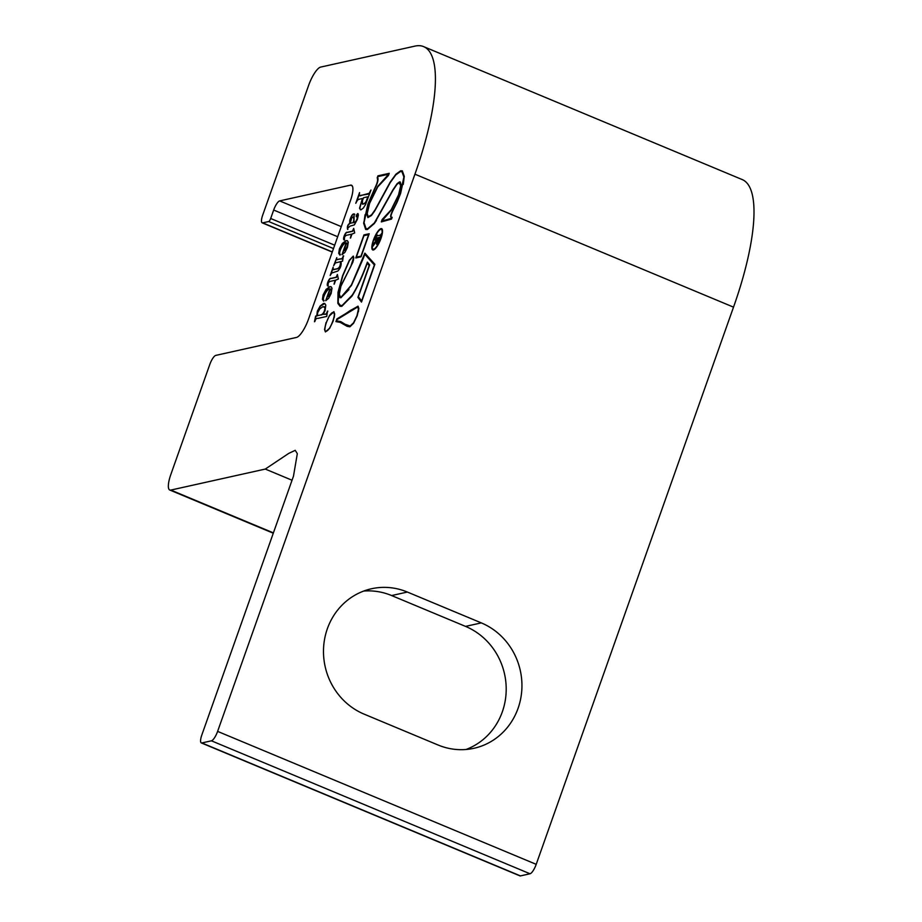 <?xml version="1.0" encoding="UTF-8"?>
<svg xmlns="http://www.w3.org/2000/svg" width="922" height="922" viewBox="0 0 922 922"><rect width="100%" height="100%" fill="white"/><g stroke="black" fill="none" stroke-linecap="round" stroke-linejoin="round"><path stroke-width="1.38" d="M326.031 322.573L324.544 329.511L325.362 331.885L329.615 328.382L333.211 320.983L334.698 314.01L333.868 311.671L329.627 315.174L326.261 322.665M325.282 326.1L324.809 329.615L325.501 331.932M380.959 238.464A11.537 3.227 -67.3 0 0 381.627 228.656A11.537 3.227 -67.3 0 0 373.41 240.146A11.537 3.227 -67.3 0 0 372.742 249.954A11.537 3.227 -67.3 0 0 380.959 238.464M381.754 228.725A11.537 3.227 -67.3 0 0 377.213 232.828M373.214 249.194A10.661 2.973 -67.3 0 0 373.352 249.263A10.661 2.973 -67.3 0 0 377.421 245.897M373.698 240.089A10.661 2.973 -67.3 0 0 373.076 249.147A10.661 2.973 -67.3 0 0 380.671 238.533A10.661 2.973 -67.3 0 0 381.293 229.474A10.661 2.973 -67.3 0 0 373.698 240.089M270.676 218.491L273.673 210.032A9.128 2.547 -67.3 0 1 279.666 200.904L350.441 185.161A18.267 5.106 112.7 0 1 351.478 185.218A18.267 5.106 112.7 0 1 350.429 200.742L308.49 319.185A18.267 5.106 112.7 0 1 296.515 337.429L215.771 355.396A9.128 2.547 112.7 0 0 209.778 364.513L170.835 474.496A18.267 5.106 -67.3 0 0 169.786 490.02A18.267 5.106 -67.3 0 0 170.824 490.078L265.282 469.068L288.724 453.405L295.224 450.328L297.322 453.647L293.473 476.201L201.86 734.892A9.439 2.639 112.7 0 0 201.319 742.913A9.439 2.639 112.7 0 0 201.86 742.948L211.426 740.815A9.439 2.639 112.7 0 0 217.615 731.388L414.935 174.189A150.09 41.939 -67.3 0 0 423.59 46.607A150.09 41.939 -67.3 0 0 415.015 46.1L320.614 67.099A18.267 5.106 -67.3 0 0 308.64 85.354L262.712 215.068A9.128 2.547 112.7 0 0 262.182 222.824A9.128 2.547 112.7 0 0 262.701 222.859L268.682 221.534A3.043 0.853 112.7 0 0 270.676 218.491L334.686 245.194M217.615 731.388L536.212 864.34L733.52 307.141A150.09 41.939 -67.3 0 0 742.175 179.56L423.59 46.607M481.296 622.892A65.911 62.097 -102.5 0 1 521.829 689.633A65.911 62.097 -102.5 0 1 473.989 748.284A65.911 62.097 -102.5 0 1 438.054 744.999L364.144 714.147A65.911 62.097 -102.5 0 1 323.599 647.417A65.911 62.097 -102.5 0 1 371.439 588.766A65.911 62.097 -102.5 0 1 407.374 592.051L481.296 622.892L465.541 626.395L391.631 595.554A65.911 62.097 77.5 0 0 363.694 591.06M201.86 742.948L520.446 875.9L530.023 873.768L211.426 740.815M465.99 749.494A65.911 62.097 77.5 0 0 506.201 688.861A65.911 62.097 77.5 0 0 465.541 626.395M536.212 864.34A9.439 2.639 112.7 0 1 530.023 873.768M520.446 875.9A9.439 2.639 112.7 0 1 519.916 875.865L201.319 742.913M314.471 321.755L314.863 321.478C315.601 319.012 316.592 317.986 317.825 318.413L326.734 316.43L327.471 311.06C326.734 313.503 325.766 314.517 324.556 314.091L323.126 314.414L325.086 310.587L325.789 305.021L324.671 303.465L323.564 303.407L320.13 306.069L317.364 311.129L316.73 315.843L315.612 316.085L314.471 321.755M323.726 301.114L324.095 300.514C321.271 299.189 327.656 287.733 329.834 289.024L325.708 300.676L328.635 298.348L331.136 293.507L332.001 288.183L331.033 286.696L329.707 286.661L326.031 289.462L323.115 294.902L322.412 299.339L323.726 301.114M327.909 285.981L328.163 285.267C327.932 283.331 328.566 282.04 330.064 281.406L335.066 280.288L334.26 284.091L335.654 280.161L338.386 279.032L337.383 274.491L336.161 277.234L330.963 278.386C329.154 277.418 325.846 285.82 327.909 285.981M343.652 255.901L343.583 255.959C342.823 258.391 341.832 259.393 340.598 258.967L337.464 259.497C336.461 260.05 336.242 259.428 336.807 257.618L333.66 265.686L335.343 262.966L340.472 261.641C340.564 265.605 339.434 267.979 337.095 268.775L333.165 269.581L333.142 267.161L330.191 275.494L331.759 273.016L337.832 271.056C340.598 268.083 341.647 264.914 340.967 261.525L342.581 261.168L343.307 255.843C342.558 258.275 341.566 259.289 340.322 258.851L336.853 259.543M340.472 261.641L340.737 261.756C340.829 265.709 339.711 268.095 337.371 268.89L333.165 269.593M340.022 255.106L340.391 254.507C337.556 253.181 343.952 241.725 346.119 243.016L341.993 254.668L344.92 252.34L347.421 247.499L348.286 242.186L347.329 240.688L345.992 240.654L342.327 243.454L339.411 248.894L338.708 253.331L340.022 255.106M344.229 239.893L344.482 239.178C344.252 237.254 344.886 235.963 346.384 235.317L351.386 234.211L350.579 238.014L351.974 234.073L354.705 232.943L353.702 228.414L352.481 231.145L347.283 232.309C345.473 231.341 342.166 239.743 344.229 239.893M354.486 214.192C352.942 213.213 351.374 215.275 349.761 220.381L349.668 223.412C347.709 224.68 347.006 226.674 347.571 229.359L347.963 227.895L350.164 226.109L354.371 224.876L357.402 219.321L358.404 214.895L357.655 213.57L356.284 215.31L356.272 216.693L357.448 217.108C356.699 220.531 355.546 222.317 353.967 222.456L354.175 213.881M357.033 216.555L357.713 217.223C356.975 220.646 355.811 222.421 354.244 222.559L353.668 222.513M397.589 201.042L400.597 193.447L404.309 176.413L402.315 170.87L400.667 170.789L395.918 174.189L390.167 182.164L375.058 209.87L371.554 214.838L368.212 216.751L367.21 213.581L369.572 203.405L377.709 186.947L388.508 175.376L389.234 173.324L377.905 175.848L377.19 177.888C378.17 179.709 377.363 183.155 374.793 188.215L367.924 204.039L363.637 223.205L365.7 229.463L367.348 229.555L374.309 223.562L392.979 190.289L396.967 184.365L399.18 182.74L400.713 185.622L398.558 194.842L391.159 209.79L382.146 219.505L381.293 221.914L391.516 219.079L392.161 217.281C388.243 217.892 395.308 206.47 397.589 201.042M355.777 257.964L361.044 256.789L369.203 233.739L363.936 234.914L355.777 257.964M359.05 199.256L362.381 198.518L359.522 208.268L361.078 209.79L363.326 208.061L365.55 204.557L370.978 190.036L369.203 193.274L360.306 195.718L359.2 195.625L359.557 192.583L355.765 203.289L357.529 200.074L359.05 199.256M370.333 191.05L369.48 193.39L367.959 194.185L359.2 195.625M341.405 322.954L347.121 326.319L349.887 326.814L353.587 323.265L357.252 315.612L358.865 308.386L357.99 306.173L336.876 318.943L335.931 321.617L340.183 322.354L347.248 326.376M374.874 264.303L364.882 253.17L351.374 285.013L341.29 296.919L340.391 296.872L339.308 294.199L340.933 286.166L352.953 261.986L353.829 257.641L353.264 256.097L349.323 260.269L342.558 275.793L337.994 292.366L337.855 303.361L339.999 306.242L341.797 306.346L352.25 295.639C357.217 287.745 362.208 276.946 367.244 263.231L369.169 265.559L357.909 297.38L361.493 302.082L374.874 264.303M382.031 234.845A10.661 2.973 -67.3 0 0 381.558 229.59A10.661 2.973 -67.3 0 0 381.42 229.543M372.603 243.892A11.537 3.227 -67.3 0 0 372.88 250M374.908 240.077L376.061 238.164L377.72 237.795L377.317 238.936L373.571 243.846L372.58 246.635L376.602 241.126L376.602 244.261L377.859 242.912L381.466 233.635L380.532 235.087L377.248 235.871L376.902 234.453L374.908 240.077M380.982 235.006L376.787 235.871M376.752 235.755L375.807 238.406M376.556 244.261L376.602 241.126M377.455 239.213L373.306 245.483M377.951 237.738L377.248 241.806L379.876 237.311L377.951 237.738M377.398 241.818L379.149 240.158M358.428 296.78L358.174 297.483L361.562 301.909M367.244 263.231L369.411 265.628M338.962 289.024L338.12 303.476L340.137 306.288M353.391 256.166L350.268 259.255M363.487 257.93L351.455 285.405L341.002 297.737L340.045 297.691L338.904 294.844L340.644 286.223L350.775 266.527L353.414 258.275L352.55 256.892L349.38 260.695L342.846 275.724L338.386 291.94L338.247 302.612L340.333 305.424L342.085 305.528L352.227 295.144C357.091 287.41 362.012 276.773 366.968 263.254L367.371 262.148L369.664 264.914L358.393 296.746L361.62 300.964L374.378 264.948L364.778 254.242L363.487 257.93M340.183 297.737L339.169 294.959L339.711 290.349M353.506 260.154L353.045 256.984M340.472 305.482L342.35 305.643L351.893 296.204M367.29 263.243L367.59 262.413M374.62 265.029L364.778 254.242M365.1 253.412L364.812 254.265M348.942 289.635L341.555 297.034L340.529 296.919M326.572 331.217L326.307 331.102C330.353 330.814 337.417 310.829 332.911 312.454C328.877 312.788 321.847 332.658 326.307 331.102L329.869 328.002M334.237 317.548L334.559 314.759L333.799 312.593L332.911 312.454M333.995 311.74L329.65 315.67M358.116 306.242L350.187 310.553L336.945 319.623M336.53 320.81L336.242 321.617M345.082 324.267L350.176 325.996L353.587 322.735L356.964 315.681L358.451 309.02L357.655 306.991L336.899 319.646L336.484 320.798L341.486 322.032L345.082 324.267M347.594 325.57L350.441 326.111L353.829 322.873M358.416 311.774L358.727 309.135L357.782 307.061M340.656 321.605L336.484 320.798M340.518 321.548L341.486 322.032M360.421 209.801L359.787 208.384L362.381 198.518M359.315 194.139L356.687 201.561M360.571 195.833L359.465 195.729L360.571 195.833M363.568 197.723L362.45 200.489L362.53 204.223L364.605 203.37L366.069 201.48L367.878 196.766L363.568 197.723M362.669 204.269L364.882 203.485L366.345 201.595L367.878 196.766M369.134 233.923L363.983 235.652M356.388 257.1L356.111 257.895M361.044 256.039L368.627 234.626L363.936 235.663L356.353 257.088L361.274 256.143L356.353 257.088M402.441 170.927L400.943 170.893L396.183 174.293L391.389 180.758M391.377 209.974L382.25 220.093M381.915 221.026L381.639 221.81M399.964 182.844L400.989 185.725L400.551 189.102M365.043 214.745L363.902 223.32L365.838 229.52M377.663 177.289C378.55 179.456 377.64 183.19 374.931 188.491L368.212 203.969L364.04 222.582L366.046 228.656L367.636 228.737L374.367 222.94L392.922 189.84L397.082 183.685L399.468 181.922L400.171 181.957L401.128 184.999L398.846 194.784L391.17 210.308L381.881 221.015L391.516 218.341L390.64 216.67C390.479 213.351 395.757 205.133 397.382 200.892L400.309 193.516L403.894 177.036L401.969 171.676L400.378 171.596L395.792 174.88L390.202 182.648L375.093 210.331L371.428 215.529L367.866 217.569L366.795 214.204L369.284 203.462L377.697 186.428L388.658 174.212L377.905 176.598L377.19 177.888M377.455 178.004L377.64 181.807M389.165 173.52L377.962 176.586M366.184 228.702L367.901 228.852L374.643 223.055L376.441 220.462M394.72 187.466L397.347 183.801L400.309 182.026M391.516 218.341L381.881 221.015M391.908 218.122L390.916 216.774L391.124 215.195M403.283 184.412L404.17 177.151L402.107 171.746M368.005 217.615L367.071 214.319L367.694 209.755M377.813 186.774L388.669 174.915M374.332 211.564L371.82 214.953L368.351 216.797M358.082 213.674L356.434 216.716M354.763 214.307C353.218 213.328 351.639 215.391 350.026 220.496L349.668 223.412M349.945 223.516C347.974 224.795 347.271 226.777 347.836 229.474M353.714 219.182L353.357 216.843L351.731 217.846L350.222 223.285L353.149 222.628L353.99 219.298L353.483 216.924M353.149 222.628L350.222 223.285M353.426 222.744L353.99 219.298M353.645 228.737L352.757 231.261L347.548 232.413C345.738 231.457 342.431 239.858 344.494 240.008M351.386 234.211L350.348 238.072M347.456 240.757L346.269 240.757L342.592 243.569L339.676 249.009L338.973 253.446L339.838 255.071M346.119 243.016L342.339 254.564M345.024 250.093C347.767 246.128 348.297 243.742 346.603 242.912L343.837 250.715L345.289 250.208C348.032 246.243 348.562 243.846 346.879 243.028M345.289 250.208L343.837 250.715M333.061 268.256L330.871 274.445M334.19 269.593L333.43 269.697L334.19 269.593M336.588 258.298L334.398 264.499M337.729 259.601L336.968 259.612M337.325 274.814L336.438 277.338L331.228 278.502C329.419 277.534 326.111 285.935 328.174 286.097M335.066 280.288L334.029 284.149M331.171 286.765L329.972 286.765L326.307 289.577L323.38 295.017L322.677 299.454L323.541 301.079M329.834 289.024L326.054 300.572M328.728 296.1C331.471 292.136 332.001 289.739 330.318 288.92L327.552 296.723L328.993 296.216C331.747 292.251 332.277 289.854 330.583 289.035M328.993 296.216L327.552 296.723M324.798 303.534L320.395 306.185L317.641 311.244L316.995 315.946L315.877 316.2L314.805 321.524M327.806 311.129L327.736 311.175C326.999 313.618 326.031 314.633 324.832 314.206L323.126 314.414M325.005 307.729L323.046 306.611L319.876 308.812L317.687 312.627L317.318 315.704L321.259 314.828C323.415 313.664 324.671 311.302 325.005 307.729L324.383 306.715M321.259 314.828L317.318 315.704M321.536 314.944C323.691 313.78 324.936 311.406 325.282 307.833M350.441 185.161L352.262 185.921M279.666 200.904L341.267 226.616M414.935 174.189L733.52 307.141M265.282 469.068L292.044 480.235M170.824 490.078L273.396 532.881M273.673 210.032L337.683 236.735M332.312 251.913L262.701 222.859M407.374 592.051L391.631 595.554M333.487 248.571L268.682 221.534M273.281 533.216L169.786 490.02M332.254 252.075L262.182 222.824"/></g></svg>
